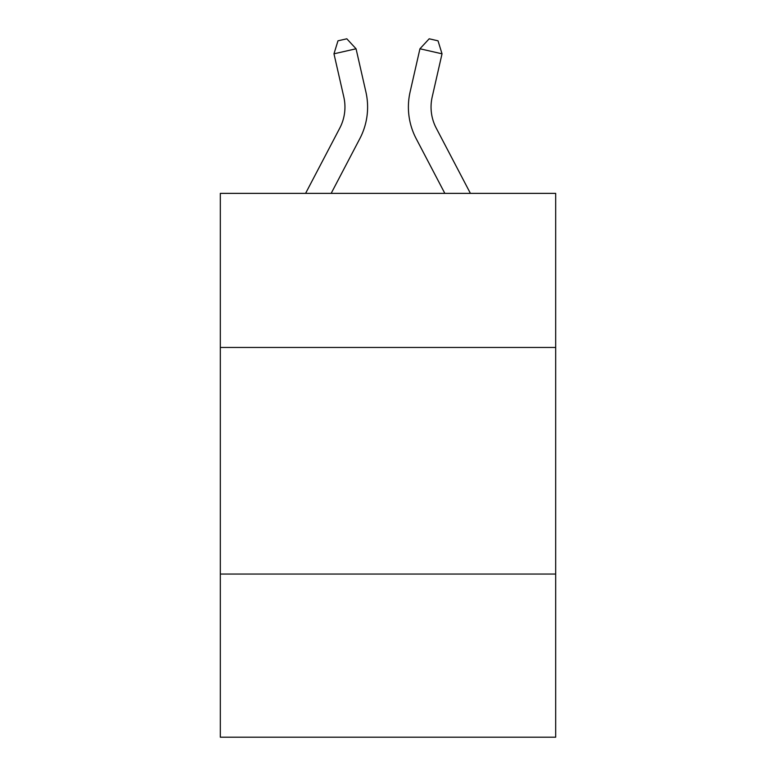 <?xml version="1.0" encoding="UTF-8"?>
<svg xmlns="http://www.w3.org/2000/svg" width="776" height="776" viewBox="0 0 776 776"><rect width="100%" height="100%" fill="white"/><g stroke="black" fill="none" stroke-linecap="round" stroke-linejoin="round"><path stroke-width="1.16" d="M220.316 347.454L555.684 347.454L555.684 193.369L220.316 193.369L220.316 737.2L555.684 737.2L555.684 574.046L220.316 574.046M555.684 574.046L555.684 347.454M365.903 91.975L356.058 48.781L365.903 91.975A67.978 67.978 0 0 1 359.841 138.623L331.168 193.369M470.411 193.369L436.228 128.108A45.318 45.318 0 0 1 432.183 97.01L442.029 53.816L419.942 48.781L410.097 91.975A67.978 67.978 0 0 0 416.159 138.623L444.832 193.369M442.029 53.816L438.023 40.818L429.186 38.8L419.942 48.781L410.097 91.975M305.589 193.369L339.772 128.108A45.318 45.318 0 0 0 343.816 97.01L333.971 53.816L337.977 40.818L346.814 38.8L356.058 48.781L333.971 53.816M339.772 128.108A45.318 45.318 0 0 0 343.816 97.01A45.318 45.318 0 0 1 339.772 128.108A45.318 45.318 0 0 0 343.816 97.01A45.318 45.318 0 0 1 339.772 128.108A45.318 45.318 0 0 0 343.816 97.01A45.318 45.318 0 0 1 339.772 128.108A45.318 45.318 0 0 0 343.816 97.01A45.318 45.318 0 0 1 339.772 128.108A45.318 45.318 0 0 0 343.816 97.01A45.318 45.318 0 0 1 339.772 128.108A45.318 45.318 0 0 0 343.816 97.01A45.318 45.318 0 0 1 339.772 128.108A45.318 45.318 0 0 0 343.816 97.01A45.318 45.318 0 0 1 339.772 128.108A45.318 45.318 0 0 0 343.816 97.01A45.318 45.318 0 0 1 339.772 128.108A45.318 45.318 0 0 0 343.816 97.01A45.318 45.318 0 0 1 339.772 128.108A45.318 45.318 0 0 0 343.816 97.01M436.228 128.108A45.318 45.318 0 0 1 432.183 97.01A45.318 45.318 0 0 0 436.228 128.108"/></g></svg>
